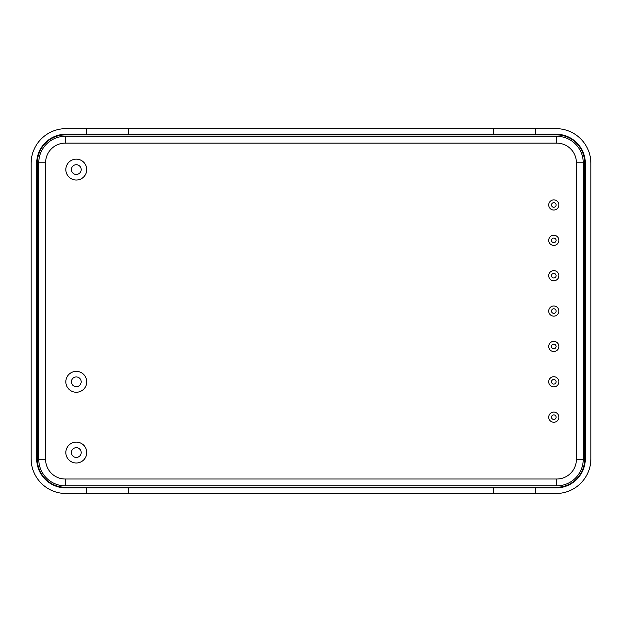 <?xml version="1.0" encoding="UTF-8"?>
<svg xmlns="http://www.w3.org/2000/svg" width="622" height="622" viewBox="0 0 622 622"><rect width="100%" height="100%" fill="white"/><g stroke="black" fill="none" stroke-linecap="round" stroke-linejoin="round"><path stroke-width="0.93" d="M425.883 128.645L196.117 128.645M535.2 487.92L535.2 493.495L493.425 493.495L493.425 487.92L556.084 487.92L556.084 487.228M86.8 134.22L86.8 128.645L128.575 128.645L128.575 134.22L65.916 134.22A29.242 29.242 0 0 0 36.667 163.462L37.367 163.462M86.8 493.495L86.8 487.92L128.575 487.92L128.575 493.495L65.916 493.495A34.816 34.816 0 0 1 31.1 458.678L31.1 163.462A34.816 34.816 0 0 1 65.916 128.645L86.8 128.645M535.2 128.645L535.2 134.22L493.425 134.22L493.425 128.645L556.084 128.645A34.816 34.816 0 0 1 590.9 163.462L590.9 458.678A34.816 34.816 0 0 1 556.084 493.495L535.2 493.495M128.575 134.22L493.425 134.22M128.575 128.645L493.425 128.645M86.8 487.92L65.916 487.92A29.242 29.242 0 0 1 36.667 458.678L36.667 163.462M535.2 134.22L556.084 134.22A29.242 29.242 0 0 1 585.333 163.462L585.333 458.678A29.242 29.242 0 0 1 556.084 487.92M493.425 487.92L128.575 487.92M493.425 493.495L128.575 493.495M557.048 244.228A5.085 5.085 0 0 0 555.532 235.551A5.085 5.085 0 0 0 548.783 241.204A5.085 5.085 0 0 0 557.048 244.228A5.085 5.085 0 0 1 549.895 243.591A5.085 5.085 0 0 1 550.524 236.43M555.267 242.09A2.301 2.301 0 0 1 551.527 240.722A2.301 2.301 0 0 1 554.575 238.172A2.301 2.301 0 0 1 555.267 242.09M557.048 314.965A5.085 5.085 0 0 0 555.532 306.296A5.085 5.085 0 0 0 548.783 311.949A5.085 5.085 0 0 0 557.048 314.965A5.085 5.085 0 0 1 549.895 314.335A5.085 5.085 0 0 1 550.524 307.175M555.267 312.835A2.301 2.301 0 0 1 551.527 311.466A2.301 2.301 0 0 1 554.575 308.909A2.301 2.301 0 0 1 555.267 312.835M557.048 385.71A5.085 5.085 0 0 0 555.532 377.033A5.085 5.085 0 0 0 548.783 382.685A5.085 5.085 0 0 0 557.048 385.71A5.085 5.085 0 0 1 549.895 385.072A5.085 5.085 0 0 1 550.524 377.912M555.267 383.572A2.301 2.301 0 0 1 551.527 382.203A2.301 2.301 0 0 1 554.575 379.653A2.301 2.301 0 0 1 555.267 383.572M86.73 452.552A10.442 10.442 0 0 0 71.064 443.509A10.442 10.442 0 0 0 71.064 461.594A10.442 10.442 0 0 0 86.73 452.552M81.163 452.552A4.875 4.875 0 0 1 73.855 456.773A4.875 4.875 0 0 1 73.855 448.33A4.875 4.875 0 0 1 81.163 452.552M86.73 169.588A10.442 10.442 0 0 0 71.064 160.546A10.442 10.442 0 0 0 71.064 178.631A10.442 10.442 0 0 0 86.73 169.588M81.163 169.588A4.875 4.875 0 0 1 73.855 173.81A4.875 4.875 0 0 1 73.855 165.366A4.875 4.875 0 0 1 81.163 169.588M86.73 381.807A10.442 10.442 0 0 0 71.064 372.765A10.442 10.442 0 0 0 71.064 390.857A10.442 10.442 0 0 0 86.73 381.807M81.163 381.807A4.875 4.875 0 0 1 73.855 386.029A4.875 4.875 0 0 1 73.855 377.593A4.875 4.875 0 0 1 81.163 381.807M557.048 421.078A5.085 5.085 0 0 0 555.532 412.409A5.085 5.085 0 0 0 548.783 418.054A5.085 5.085 0 0 0 557.048 421.078A5.085 5.085 0 0 1 548.783 418.054A5.085 5.085 0 0 1 555.532 412.409A5.085 5.085 0 0 1 557.048 421.078M555.267 418.94A2.301 2.301 0 0 1 551.527 417.58A2.301 2.301 0 0 1 554.575 415.022A2.301 2.301 0 0 1 555.267 418.94M557.048 350.341A5.085 5.085 0 0 0 555.532 341.665A5.085 5.085 0 0 0 548.783 347.317A5.085 5.085 0 0 0 557.048 350.341M555.267 348.203A2.301 2.301 0 0 1 551.527 346.835A2.301 2.301 0 0 1 554.575 344.285A2.301 2.301 0 0 1 555.267 348.203M557.048 279.597A5.085 5.085 0 0 0 555.532 270.928A5.085 5.085 0 0 0 548.783 276.572A5.085 5.085 0 0 0 557.048 279.597M555.267 277.459A2.301 2.301 0 0 1 551.527 276.098A2.301 2.301 0 0 1 554.575 273.54A2.301 2.301 0 0 1 555.267 277.459M557.048 208.852A5.085 5.085 0 0 0 555.532 200.183A5.085 5.085 0 0 0 548.783 205.835A5.085 5.085 0 0 0 557.048 208.852A5.085 5.085 0 0 1 549.895 208.222A5.085 5.085 0 0 1 550.524 201.062M555.267 206.722A2.301 2.301 0 0 1 551.527 205.353A2.301 2.301 0 0 1 554.575 202.803A2.301 2.301 0 0 1 555.267 206.722M65.217 485.836A26.458 26.458 0 0 1 38.758 459.378L38.758 162.762A26.458 26.458 0 0 1 65.217 136.304L556.783 136.304A26.458 26.458 0 0 1 583.242 162.762L583.242 459.378A26.458 26.458 0 0 1 556.783 485.836L65.217 485.836L65.217 479.01A19.64 19.64 0 0 1 45.585 459.378L45.585 162.762A19.64 19.64 0 0 1 65.217 143.13L556.783 143.13A19.64 19.64 0 0 1 576.415 162.762L576.415 459.378A19.64 19.64 0 0 1 556.783 479.01L65.217 479.01M65.217 487.228A27.85 27.85 0 0 1 37.367 459.378L37.367 162.762A27.85 27.85 0 0 1 65.217 134.912L556.783 134.912A27.85 27.85 0 0 1 584.633 162.762L584.633 459.378A27.85 27.85 0 0 1 556.783 487.228L65.217 487.228M65.916 134.912L65.916 134.22M556.084 134.912L556.084 134.22M36.667 458.678L37.367 458.678M584.633 163.462L585.333 163.462M65.916 487.92L65.916 487.228M584.633 458.678L585.333 458.678M45.585 459.378L38.758 459.378M45.585 162.762L38.758 162.762M556.783 485.836L556.783 479.01M65.217 143.13L65.217 136.304M556.783 143.13L556.783 136.304M583.242 459.378L576.415 459.378M576.415 162.762L583.242 162.762"/></g></svg>
